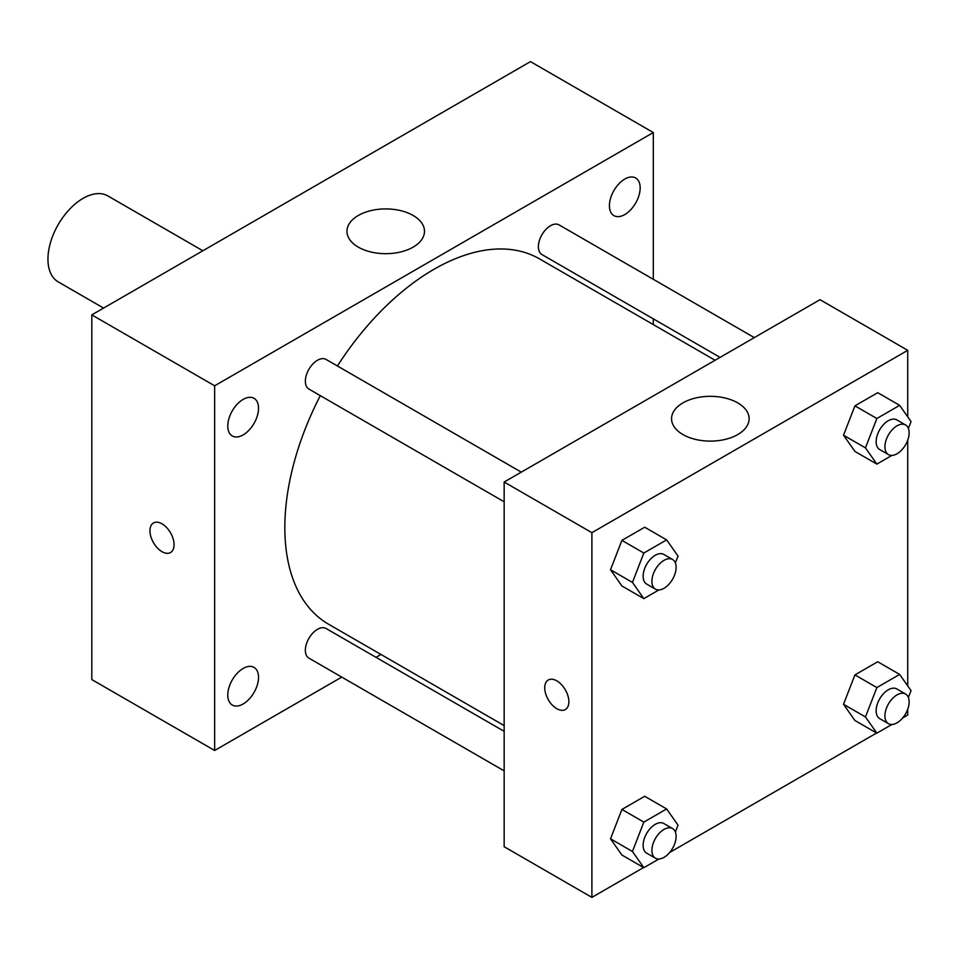 <?xml version="1.0" encoding="UTF-8"?>
<svg xmlns="http://www.w3.org/2000/svg" width="959" height="959" viewBox="0 0 959 959"><rect width="100%" height="100%" fill="white"/><g stroke="black" fill="none" stroke-linecap="round" stroke-linejoin="round"><path stroke-width="1.44" d="M202.852 250.767L107.864 195.924A49.628 28.65 120 0 0 69.611 209.218A49.628 28.65 120 0 0 47.95 259.158A49.628 28.65 120 0 0 58.223 281.886L103.596 308.079M341.752 677.102L214.648 750.489L91.812 679.583L91.812 314.876L530.483 61.616L653.307 132.534L653.307 279.309M624.788 179.057A21.733 12.551 120 0 0 610.595 198.213A21.733 12.551 120 0 0 613.928 215.631A21.733 12.551 120 0 0 635.661 203.08A21.733 12.551 120 0 0 635.661 177.978A21.733 12.551 120 0 0 624.788 179.057M243.154 399.4A21.733 12.551 120 0 0 228.949 418.556A21.733 12.551 120 0 0 232.282 435.973A21.733 12.551 120 0 0 254.027 423.422A21.733 12.551 120 0 0 254.027 398.321A21.733 12.551 120 0 0 243.154 399.4M243.154 668.459A21.733 12.551 120 0 0 228.949 687.615A21.733 12.551 120 0 0 232.282 705.033A21.733 12.551 120 0 0 254.027 692.494A21.733 12.551 120 0 0 254.027 667.392A21.733 12.551 120 0 0 243.154 668.459M214.648 750.489L214.648 385.794L91.812 314.876M214.648 385.794L653.307 132.534M413.137 247.134A38.768 22.381 180 0 1 370.881 251.977A38.768 22.381 180 0 1 346.954 231.299A38.768 22.381 180 0 1 385.722 208.918A38.768 22.381 180 0 1 424.489 231.299A38.768 22.381 180 0 1 413.137 247.134M380.975 654.458L376 657.335M174.07 544.712A17.058 9.854 60 0 1 170.534 552.528A17.058 9.854 60 0 1 153.476 542.674A17.058 9.854 60 0 1 153.476 522.979A17.058 9.854 60 0 1 166.614 527.546A17.058 9.854 60 0 1 174.07 544.712M170.534 552.528A17.058 9.854 60 0 1 153.476 542.674A17.058 9.854 60 0 1 153.476 522.979M653.307 318.844L653.307 324.586M754.301 337.616L559.049 224.885A17.118 9.89 120 0 0 550.49 225.725A17.118 9.89 120 0 0 538.383 246.703A17.118 9.89 120 0 0 541.919 254.543L720.053 357.383M504.158 731.333L326.024 628.481A17.118 9.89 120 0 0 317.465 629.332A17.118 9.89 120 0 0 305.358 650.298A17.118 9.89 120 0 0 308.906 658.138L504.158 770.868M521.288 472.14L326.024 359.409A17.118 9.89 120 0 0 317.465 360.26A17.118 9.89 120 0 0 306.281 375.353A17.118 9.89 120 0 0 308.906 389.066L504.158 501.797M320.294 395.647A210.92 121.781 120 0 0 284.835 527.618A210.92 121.781 120 0 0 328.517 624.177L504.158 725.591M715.09 360.26L539.438 258.846A210.92 121.781 120 0 0 337.424 365.99M643.573 867.547L591.895 897.384L504.158 846.725L504.158 482.029L820.005 299.688L907.729 350.335L907.729 416.841M907.729 709.204L907.729 715.03L902.683 717.943M876.598 733.012L669.67 852.479M854.925 451.437L843.524 435.218L854.925 405.849L877.725 392.687L854.925 405.849L843.524 435.218L854.925 451.437L876.862 464.096L865.462 447.877L876.862 418.508L899.65 405.345L911.05 421.564L908.389 428.409M621.911 855.032L610.511 838.813L621.911 809.444L644.7 796.282L621.911 809.444L610.511 838.813L621.911 855.032L643.837 867.691L632.449 851.484L643.837 822.103L666.637 808.952L678.037 825.16L675.376 832.004M907.729 440.145L907.729 685.913M591.895 897.384L591.895 532.677L907.729 350.335M854.925 720.497L843.524 704.29L854.925 674.908L877.725 661.758L854.925 674.908L843.524 704.29L854.925 720.497L876.862 733.167L865.462 716.948L876.862 687.579L899.65 674.417L911.05 690.636L908.389 697.469M621.911 585.961L610.511 569.754L621.911 540.373L644.7 527.222L621.911 540.373L610.511 569.754L621.911 585.961L643.837 598.632L632.449 582.413L643.837 553.043L666.637 539.881L678.037 556.088L675.376 562.933M591.895 532.677L504.158 482.029M682.916 434.547A38.768 22.381 180 0 1 671.564 418.711A38.768 22.381 180 0 1 710.331 396.331A38.768 22.381 180 0 1 749.111 418.711A38.768 22.381 180 0 1 725.172 439.402A38.768 22.381 180 0 1 682.916 434.547M568.867 701.736A17.058 9.854 60 0 1 565.331 709.552A17.058 9.854 60 0 1 548.272 699.698A17.058 9.854 60 0 1 548.272 680.003A17.058 9.854 60 0 1 561.423 684.57A17.058 9.854 60 0 1 568.867 701.736M565.331 709.54A17.058 9.854 60 0 1 548.272 699.698A17.058 9.854 60 0 1 548.272 679.991M658.881 589.941L643.837 598.632M672.571 559.493L663.796 554.422A17.118 9.89 120 0 0 650.61 559.013A17.118 9.89 120 0 0 643.129 576.239A17.118 9.89 120 0 0 646.678 584.079L655.453 589.15A17.118 9.89 120 0 0 672.571 579.26A17.118 9.89 120 0 0 672.571 559.493A17.118 9.89 120 0 0 659.372 564.084A17.118 9.89 120 0 0 651.904 581.31A17.118 9.89 120 0 0 655.453 589.15M632.449 582.413L610.511 569.754M643.837 553.043L621.911 540.373M666.637 539.881L644.7 527.222M891.894 455.417L876.862 464.096M905.596 424.957L896.821 419.898A17.118 9.89 120 0 0 883.623 424.477A17.118 9.89 120 0 0 876.154 441.715A17.118 9.89 120 0 0 879.691 449.555L888.466 454.614A17.118 9.89 120 0 0 905.596 444.724A17.118 9.89 120 0 0 905.596 424.957A17.118 9.89 120 0 0 892.397 429.548A17.118 9.89 120 0 0 884.917 446.774A17.118 9.89 120 0 0 888.466 454.614M865.462 447.877L843.524 435.218M876.862 418.508L854.925 405.849M899.65 405.345L877.725 392.687M658.881 859.012L643.837 867.691M672.571 828.564L663.796 823.493A17.118 9.89 120 0 0 650.61 828.085A17.118 9.89 120 0 0 643.129 845.311A17.118 9.89 120 0 0 646.678 853.15L655.453 858.221A17.118 9.89 120 0 0 672.571 848.331A17.118 9.89 120 0 0 672.571 828.564A17.118 9.89 120 0 0 659.372 833.143A17.118 9.89 120 0 0 651.904 850.381A17.118 9.89 120 0 0 655.453 858.221M632.449 851.484L610.511 838.813M643.837 822.103L621.911 809.444M666.637 808.952L644.7 796.282M891.894 724.477L876.862 733.167M905.596 694.028L896.821 688.958A17.118 9.89 120 0 0 883.623 693.549A17.118 9.89 120 0 0 876.154 710.775A17.118 9.89 120 0 0 879.691 718.615L888.466 723.685A17.118 9.89 120 0 0 905.596 713.796A17.118 9.89 120 0 0 905.596 694.028A17.118 9.89 120 0 0 892.397 698.62A17.118 9.89 120 0 0 884.917 715.846A17.118 9.89 120 0 0 888.466 723.685M865.462 716.948L843.524 704.29M876.862 687.579L854.925 674.908M899.65 674.417L877.725 661.758"/></g></svg>
